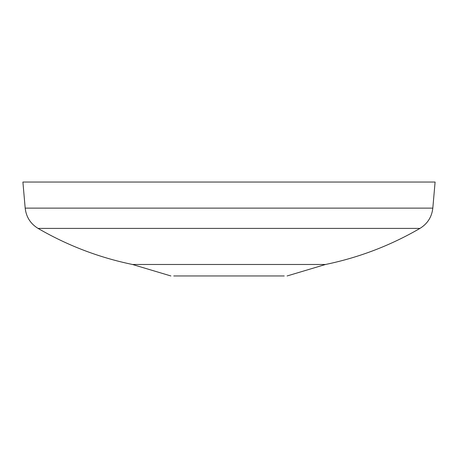 <?xml version="1.0" encoding="UTF-8"?>
<svg xmlns="http://www.w3.org/2000/svg" width="458" height="458" viewBox="0 0 458 458"><rect width="100%" height="100%" fill="white"/><g stroke="black" fill="none" stroke-linecap="round" stroke-linejoin="round"><path stroke-width="0.69" d="M284.246 275.962L173.748 275.962M419.952 228.405C427.526 223.727 431.814 216.972 432.816 208.127L25.184 208.127C26.186 216.972 30.474 223.727 38.048 228.405L419.952 228.405C390.434 245.54 358.957 257.568 325.529 264.478L132.471 264.478L170.908 275.962M432.816 208.127L435.1 182.038L22.9 182.038L25.184 208.127M325.529 264.478L287.092 275.962M38.048 228.405C67.566 245.54 99.043 257.568 132.471 264.478"/></g></svg>

